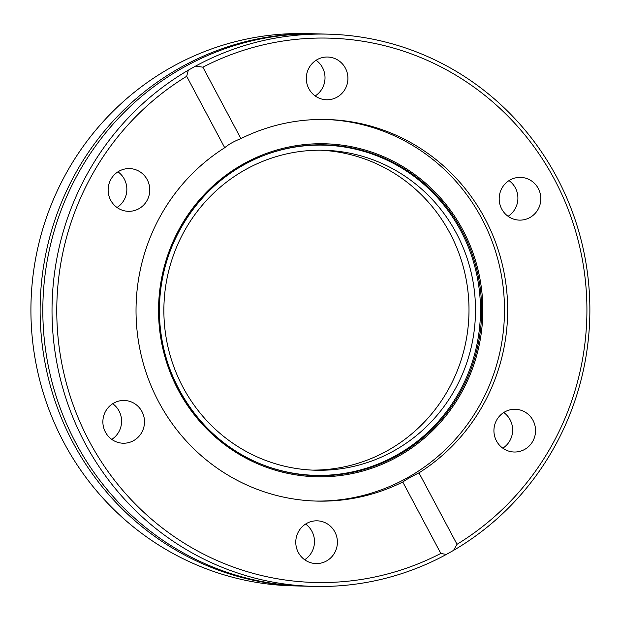<?xml version="1.0" encoding="UTF-8"?>
<svg xmlns="http://www.w3.org/2000/svg" width="620" height="620" viewBox="0 0 620 620"><rect width="100%" height="100%" fill="white"/><g stroke="black" fill="none" stroke-linecap="round" stroke-linejoin="round"><path stroke-width="0.93" d="M457.025 544.306L453.561 550.374A276.218 268.917 91.5 0 0 581.878 243.048A276.218 268.917 91.5 0 0 328.151 34.154L318.951 33.914A276.218 268.917 91.5 0 0 318.006 33.891A276.218 268.917 91.5 0 0 42.904 303.506A276.218 268.917 91.5 0 0 304.536 586.156L313.743 586.396A276.218 268.917 91.5 0 0 314.681 586.419A276.218 268.917 91.5 0 0 446.292 554.466L440.82 553.428L402.775 481.996C406.875 479.183 412.277 476.144 418.973 472.874L457.025 544.306A272.265 265.073 91.5 0 0 578.289 241.017A272.265 265.073 91.5 0 0 328.026 38.107A272.265 265.073 91.5 0 0 202.872 67.177L240.924 138.609C233.965 141.345 228.563 144.383 224.719 147.731L186.674 76.299A272.265 265.073 91.5 0 0 89.257 441.231A272.265 265.073 91.5 0 0 440.82 553.428M315.278 501.045A190.859 185.822 91.5 0 0 504.424 315.061A190.859 185.822 91.5 0 0 325.237 119.466M264.089 155.349A165.16 160.789 -88.5 0 1 323.431 145.126A165.16 160.789 -88.5 0 1 480.438 313.86A165.16 160.789 -88.5 0 1 315.937 475.354A165.16 160.789 -88.5 0 1 256.091 462.024M316.053 470.239A160.037 155.814 -88.5 0 1 315.51 470.224A160.037 155.814 -88.5 0 1 163.92 306.458A160.037 155.814 -88.5 0 1 323.315 150.242A160.037 155.814 -88.5 0 1 323.857 150.257A160.037 155.814 -88.5 0 1 475.447 314.03A160.037 155.814 -88.5 0 1 316.053 470.239M124.178 400.474A21.382 20.817 91.5 0 0 102.881 421.344A21.382 20.817 91.5 0 0 123.132 443.222A21.382 20.817 91.5 0 0 123.209 443.222A21.382 20.817 91.5 0 0 144.499 422.352A21.382 20.817 91.5 0 0 124.248 400.474A21.382 20.817 91.5 0 0 124.178 400.474M129.441 168.578A21.382 20.817 91.5 0 0 108.144 189.441A21.382 20.817 91.5 0 0 128.394 211.319A21.382 20.817 91.5 0 0 128.472 211.319A21.382 20.817 91.5 0 0 149.761 190.456A21.382 20.817 91.5 0 0 129.51 168.578A21.382 20.817 91.5 0 0 129.441 168.578M327.592 57.025A21.382 20.817 91.5 0 0 306.303 77.895A21.382 20.817 91.5 0 0 326.554 99.774A21.382 20.817 91.5 0 0 326.624 99.774A21.382 20.817 91.5 0 0 347.921 78.903A21.382 20.817 91.5 0 0 327.67 57.032A21.382 20.817 91.5 0 0 327.592 57.025M520.49 177.374A21.382 20.817 91.5 0 0 499.193 198.245A21.382 20.817 91.5 0 0 519.444 220.123A21.382 20.817 91.5 0 0 519.521 220.123A21.382 20.817 91.5 0 0 540.811 199.253A21.382 20.817 91.5 0 0 520.56 177.382A21.382 20.817 91.5 0 0 520.49 177.374M515.228 409.278A21.382 20.817 91.5 0 0 493.931 430.14A21.382 20.817 91.5 0 0 514.182 452.019A21.382 20.817 91.5 0 0 514.259 452.019A21.382 20.817 91.5 0 0 535.548 431.156A21.382 20.817 91.5 0 0 515.298 409.278A21.382 20.817 91.5 0 0 515.228 409.278M317.068 520.823A21.382 20.817 91.5 0 0 295.779 541.694A21.382 20.817 91.5 0 0 316.029 563.572A21.382 20.817 91.5 0 0 316.099 563.572A21.382 20.817 91.5 0 0 337.396 542.702A21.382 20.817 91.5 0 0 317.146 520.823A21.382 20.817 91.5 0 0 317.068 520.823M316.247 33.844L307.047 33.604A276.218 268.917 91.5 0 0 306.102 33.581A276.218 268.917 91.5 0 0 31 303.196A276.218 268.917 91.5 0 0 292.632 585.846L301.839 586.086A276.218 268.917 -88.5 0 1 40.207 303.436A276.218 268.917 -88.5 0 1 315.309 33.821A276.218 268.917 -88.5 0 1 316.247 33.844A276.218 268.917 -88.5 0 1 317.595 33.883M303.188 586.117A276.218 268.917 -88.5 0 1 302.777 586.109A276.218 268.917 -88.5 0 1 301.839 586.086M328.151 34.154A276.218 268.917 91.5 0 0 327.213 34.131A276.218 268.917 91.5 0 0 195.602 66.084L202.872 67.177M453.561 550.374L446.292 554.466M240.924 138.609A190.859 185.822 -88.5 0 1 326.182 119.49A190.859 185.822 -88.5 0 1 326.825 119.505A190.859 185.822 -88.5 0 1 501.348 260.679A190.859 185.822 -88.5 0 1 418.973 472.874M402.775 481.996A190.859 185.822 -88.5 0 1 317.517 501.115A190.859 185.822 -88.5 0 1 316.867 501.092A190.859 185.822 -88.5 0 1 142.352 359.918A190.859 185.822 -88.5 0 1 224.719 147.731M186.674 76.299L188.325 70.176A276.218 268.917 91.5 0 0 60.016 377.503A276.218 268.917 91.5 0 0 313.743 586.396M188.325 70.176L195.602 66.084M111.77 439.386A21.382 20.817 91.5 0 0 112.7 403.705M117.033 207.491A21.382 20.817 91.5 0 0 117.963 171.81M315.192 95.945A21.382 20.817 91.5 0 0 316.123 60.264M508.082 216.295A21.382 20.817 91.5 0 0 509.012 180.614M502.82 448.19A21.382 20.817 91.5 0 0 503.75 412.509M304.668 559.736A21.382 20.817 91.5 0 0 305.598 524.055M320.61 150.21A160.037 155.814 -88.5 0 1 468.945 314.138A160.037 155.814 -88.5 0 1 312.263 470.107M324.462 143.77A166.54 162.138 -88.5 0 1 482.786 313.914A166.54 162.138 -88.5 0 1 316.905 476.764A166.54 162.138 -88.5 0 1 158.588 306.621A166.54 162.138 -88.5 0 1 324.462 143.77M324.283 144.824A165.478 161.107 -88.5 0 1 481.6 313.89A165.478 161.107 -88.5 0 1 316.781 475.703A165.478 161.107 -88.5 0 1 256.455 462.187A165.478 161.107 -88.5 0 1 159.48 306.063A165.478 161.107 -88.5 0 1 264.461 155.209A165.478 161.107 -88.5 0 1 324.283 144.824M255.727 461.861L256.455 462.187C197.121 436.775 156.891 371.969 159.487 305.931C160.441 239.956 203.965 177.467 264.461 155.209"/></g></svg>
